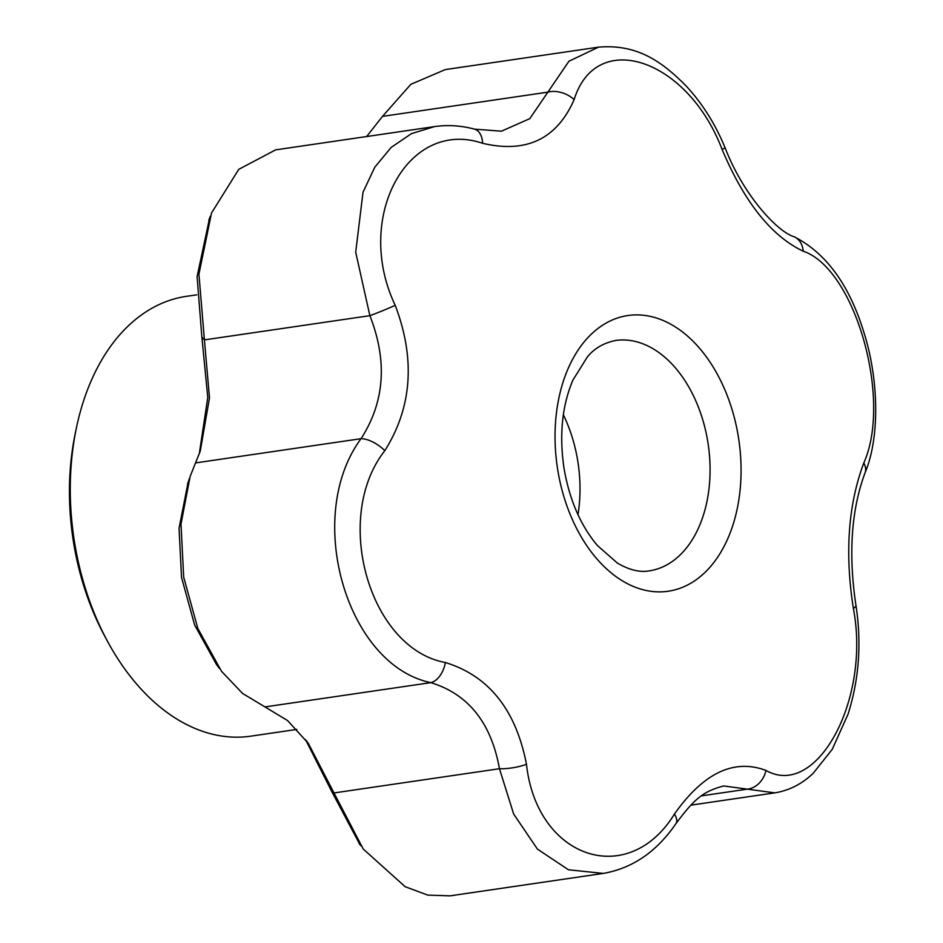 <?xml version="1.0" encoding="UTF-8"?>
<svg xmlns="http://www.w3.org/2000/svg" width="943" height="943" viewBox="0 0 943 943"><rect width="100%" height="100%" fill="white"/><g stroke="black" fill="none" stroke-linecap="round" stroke-linejoin="round"><path stroke-width="1.41" d="M196.769 294.829L186.443 296.338A222.253 146.401 81.7 0 0 76.277 428.523A222.253 146.401 81.7 0 0 107.396 641.099A222.253 146.401 81.7 0 0 250.838 736.153L296.845 729.422M482.592 143.289A21.17 12.86 104.9 0 0 474.494 129.132L501.381 131.195L529.801 118.653L568.947 61.224L598.534 47.15C637.244 43.849 662.08 61.66 686.08 85.919C702.217 103.282 715.195 123.851 725.037 147.615A21.17 1.061 -22.3 0 1 722.09 149.454C687.718 58.82 596.353 27.866 574.122 99.652C556.83 139.034 526.324 153.579 482.592 143.289C407.612 117.981 353.507 217.868 395.211 305.32C415.533 358.929 412.067 407.388 384.791 450.707C332.101 517.79 369.338 648.631 445.367 662.528C488.828 675.895 515.868 709.808 526.477 764.266C536.72 858.425 628.026 889.402 674.445 814.068C703.419 772.965 733.937 758.42 765.975 770.431C816.838 799.263 870.872 699.4 853.368 608.4C844.716 553.081 848.193 504.623 863.788 463.013C892.337 399.467 855.042 268.625 803.2 251.192C771.421 236.115 744.381 202.203 722.09 149.454M598.534 47.15L445.308 69.582L410.818 84.351L382.493 116.378L366.662 136.535M219.495 668.54L216.642 664.768L194.659 625.068L181.528 577.411L179.052 528.233L188.105 482.368M199.279 453.866L207.766 397.451L201.873 337.064L204.407 339.893L209.499 397.887L200.27 451.06L190.156 476.368L180.985 524.108L183.685 577.14L197.83 628.474L221.534 671.322L242.516 693.388L287.544 720.535L308.349 743.39L333.987 792.945L331.995 791.967L305.579 739.701M574.122 99.652A21.17 13.874 -158.5 0 0 547.954 92.143L382.493 116.378M76.277 428.523L75.169 433.851A211.668 139.423 81.7 0 0 104.814 636.313L107.396 641.099M359.719 844.256L331.995 791.967M526.477 764.266A21.17 5.21 -9.4 0 1 499.46 768.722L333.987 792.945L363.244 849.03L405.148 886.715L427.827 895.119L450.035 895.85L603.249 873.418L568.488 869.776L537.451 849.136L513.664 814.057L499.46 768.722C491.197 722.821 468.317 694.131 430.833 682.638C346.305 665.216 303.505 516.351 361.051 438.684C384.697 401.966 387.644 360.969 369.868 315.669L355.7 252.182L363.02 192.254L374.76 167.241L391.156 147.426L411.431 133.647L434.475 126.61L275.627 149.866L238.756 169.351L211.527 212.988L198.926 274.177L204.407 339.893L369.868 315.669A21.17 1.061 -22.3 0 0 395.211 305.32M201.873 337.064L197.099 276.629L209.57 218.175M765.975 770.431A21.17 17.009 113.5 0 1 747.316 789.15L723.752 785.955C702.759 791.425 694.178 799.228 675.954 823.604A21.17 9.725 -145.9 0 0 674.445 814.068M195.59 462.907L361.051 438.684A21.17 9.725 34.1 0 1 384.791 450.707M803.2 251.192A21.17 17.009 -66.5 0 0 793.959 236.669L793.959 236.669C776.938 231.577 742.789 194.187 725.037 147.615M863.788 463.013A21.17 13.874 21.5 0 1 865.014 472.95L865.014 472.95C880.597 435.69 877.98 377.506 864.495 334.376C849.973 285.729 826.457 253.16 793.959 236.669M265.372 706.861L430.833 682.638A21.17 12.86 -75.1 0 0 445.367 662.528M853.368 608.4A21.17 5.21 -9.4 0 0 855.926 605.253C848.264 553.93 851.293 509.833 865.014 472.95M690.901 805.145L774.781 792.863L747.316 789.15L701.592 795.833M577.976 514.654A116.413 76.678 81.7 0 0 563.348 414.767M640.427 342.922A116.413 76.678 81.7 0 0 615.484 340.494C603.638 342.981 594.29 348.439 587.43 356.843L572.955 380.017C562.04 405.608 559.093 435.206 564.091 468.801C569.607 500.144 580.735 525.746 597.473 545.584L617.406 563.089C629.181 569.985 639.79 572.578 649.208 570.869A116.413 76.678 81.7 0 0 709.949 463.237A116.413 76.678 81.7 0 0 640.427 342.922M657.731 318.428A139.328 91.777 81.7 0 0 555.545 451.002A139.328 91.777 81.7 0 0 651.354 591.355A139.328 91.777 81.7 0 0 741.021 475.024A139.328 91.777 81.7 0 0 657.731 318.428M187.48 484.207L189.519 478.278M305.945 740.172L308.314 743.414M358.953 843.231L360.851 845.765M210.277 216.324L208.792 220.202M774.781 792.863C789.055 790.564 801.833 784.069 813.125 773.378L832.233 749.355L848.087 714.087C859.12 679.149 861.737 642.878 855.926 605.253M675.954 823.604C656.705 851.718 632.482 868.326 603.249 873.418M474.494 129.132C461.08 125.549 447.748 124.712 434.475 126.61"/></g></svg>
